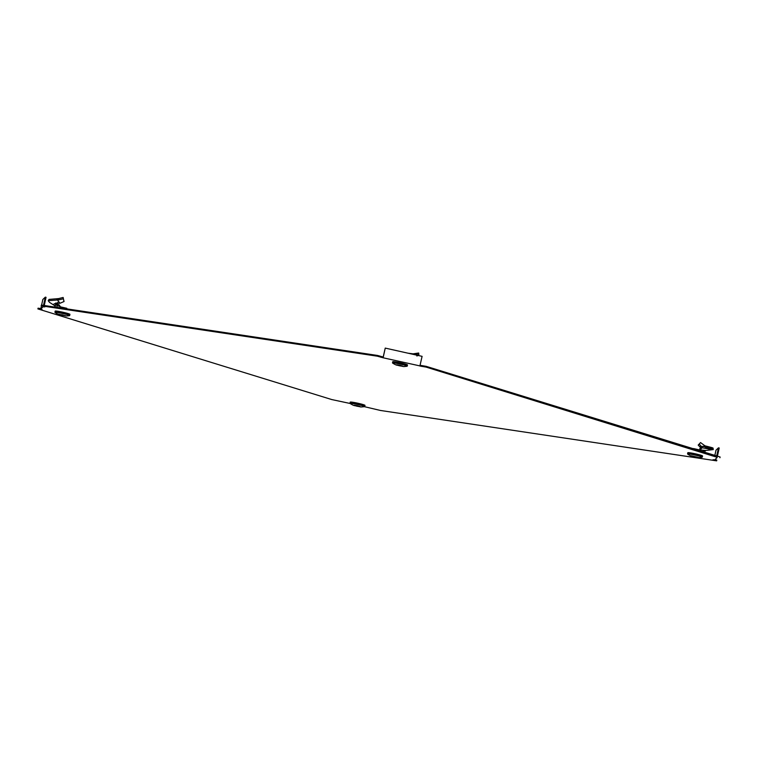 <?xml version="1.0" encoding="UTF-8"?>
<svg xmlns="http://www.w3.org/2000/svg" width="758" height="758" viewBox="0 0 758 758"><rect width="100%" height="100%" fill="white"/><g stroke="black" fill="none" stroke-linecap="round" stroke-linejoin="round"><path stroke-width="1.14" d="M394.293 361.708L406.108 364.304M68.542 313.708L56.717 311.112M351.778 402.128L363.594 404.725M701.169 455.321L689.344 452.725M40.837 308.591L38.061 308.174L37.9 308.913L331.758 399.561L350.082 403.464M717.163 457.32L426.081 367.09L419.885 366.01L422.092 356.345L385.244 348.102L383.197 357.027L377.531 355.455L41.339 305.057L41.178 305.796L44.817 306.924L43.206 306.725L40.733 309.075L42.069 309.539L37.9 308.913M719.939 457.737L720.1 456.998L426.242 366.36L420.121 365.299M364.446 406.686L380.469 410.466L716.661 460.855L716.822 460.115L715.021 459.556M716.661 460.855L713.022 459.727L714.633 459.926L717.106 457.576M383.197 357.027L383.036 357.767L419.989 365.924M383.036 357.767L377.361 356.184L41.178 305.796M422.073 365.735L421.912 366.465M377.531 355.455L377.361 356.184M381.17 356.573L381.009 357.312M426.242 366.36L426.081 367.09M716.689 455.937L718.47 447.836L719.209 447.997L717.409 456.174M714.851 455.387L715.997 450.186L718.47 447.836M385.244 348.102L383.141 357.672M41.434 305.881L40.733 309.075M43.5 305.389L45.319 297.145L46.049 297.316L44.248 305.502M45.319 297.145L42.836 299.505L41.605 305.104M55.192 307.142L55.732 303.029L59.986 303.276L64.06 301.504L63.359 298.813L58.698 299.874L58.641 298.586L49.024 299.41L48.218 300.689L49.431 302.3L54.671 305.673M58.641 298.586L63.141 297.468L63.359 298.813M59.806 308.193L60.46 306.867L59.039 304.782L57.39 304.195M56.793 306.867L58.461 307.625M56.547 305.048L60.46 306.867M54.623 307.056L56.016 303.437C53.43 303.74 53.06 304.536 54.898 305.825M56.689 307.36L57.779 302.357M55.855 304.1L57.333 304.432M63.71 300.291L63.141 297.468M58.698 299.874L56.509 300.073L56.964 298.766M56.509 300.073L48.218 300.689M59.986 303.276L57.589 300.149M65.586 315.735L58.555 314.163L65.586 315.735M69.66 315.499A7.542 0.569 -167.6 0 0 69.679 315.47L69.944 314.362A7.561 0.569 -167.6 0 0 63.056 312.268A7.561 0.569 -167.6 0 0 55.173 311.121L54.946 312.239A7.542 0.569 -167.6 0 0 54.974 312.296M61.768 314.712L64.288 315.432L61.768 314.712M60.649 307.956L60.896 306.962L66.789 308.279L66.676 308.857M60.356 307.909L60.896 306.962M412.418 353.948L418.653 353.02L418.918 354.46L417.402 355.786L417.023 354.346L408.041 353.2M417.023 354.346L418.653 353.02M416.17 355.019L416.095 354.507M399.4 365.773C395.392 364.683 395.543 364.532 399.873 365.318C403.891 366.408 403.739 366.55 399.4 365.773M407.236 366.095A7.542 0.569 -167.6 0 0 407.245 366.067L407.51 364.958A7.561 0.569 -167.6 0 0 407.51 364.958A7.561 0.569 -167.6 0 0 400.442 362.826A7.561 0.569 -167.6 0 0 392.758 361.689A7.561 0.569 -167.6 0 0 392.739 361.708A7.561 0.569 -167.6 0 0 392.748 361.746M401.835 366L397.429 365.053L401.835 366M357.369 405.738C361.376 406.828 361.225 406.98 356.895 406.193C352.877 405.104 353.038 404.952 357.369 405.738M364.721 406.515A7.542 0.569 -167.6 0 0 364.731 406.487L364.996 405.378A7.561 0.569 -167.6 0 0 364.996 405.378A7.561 0.569 -167.6 0 0 357.928 403.247A7.561 0.569 -167.6 0 0 350.243 402.11A7.561 0.569 -167.6 0 0 350.224 402.138A7.561 0.569 -167.6 0 0 350.234 402.166M354.934 405.511L359.349 406.449L354.934 405.511M700.828 445.856L701.226 446.32L700.487 447.514L699.947 446.926L700.828 445.856L699.198 444.046L700.544 442.568L704.893 445.789L713.051 448.082L713.25 449.589L705.281 450.546M702.96 446.481L704.893 445.789M701.226 446.32L701.747 446.907M699.198 444.046L698.194 445.069L699.947 446.926M702.192 447.779L702.202 446.367L699.861 448.49L699.909 449.911L702.192 447.779C715.495 450.252 716.613 450.148 705.527 447.466M703.708 450.309L705.101 451.029L705.622 450.432L699.909 449.911M705.101 451.029L704.826 452.289M703.623 450.697L703.377 451.844M702.827 451.673L703.14 450.243M700.487 447.514L701.178 448.243M705.679 446.017C716.329 448.622 715.173 448.745 702.202 446.367M691.182 455.776L698.213 457.349L691.182 455.776M702.287 457.112A7.542 0.569 -167.6 0 0 702.306 457.083L702.571 455.975A7.561 0.569 -167.6 0 0 695.673 453.881A7.561 0.569 -167.6 0 0 687.8 452.725L687.572 453.853A7.542 0.569 -167.6 0 0 687.601 453.909M695.001 456.799L692.48 456.07L695.001 456.799M699.274 450.584L699.416 449.892L693.513 448.565M57.608 300.14L57.807 298.804M55.012 312.353A7.457 0.559 -167.6 0 0 55.069 312.486C58.783 314.93 58.224 314.068 62.014 315.224C66.145 315.783 64.837 316.304 69.471 315.65A7.457 0.559 -167.6 0 0 69.556 315.612A7.457 0.559 -167.6 0 0 62.772 313.518A7.457 0.559 -167.6 0 0 55.012 312.353M69.471 315.65L69.679 315.47A7.542 0.569 -167.6 0 0 62.81 313.386A7.542 0.569 -167.6 0 0 54.964 312.211A7.542 0.569 -167.6 0 0 54.946 312.239L55.069 312.486M416.881 355.985L416.606 354.573M400.338 364.115A7.457 0.559 -167.6 0 0 392.635 363.082C397.372 366.019 396.567 364.769 399.39 365.773C405.255 366.664 401.835 366.749 407.037 366.247A7.457 0.559 -167.6 0 0 400.338 364.115M407.037 366.247L407.245 366.067A7.542 0.569 -167.6 0 0 400.376 363.982A7.542 0.569 -167.6 0 0 392.53 362.807A7.542 0.569 -167.6 0 0 392.511 362.836L392.635 363.082M364.522 406.667A7.457 0.559 -167.6 0 0 357.833 404.535A7.457 0.559 -167.6 0 0 350.12 403.502C354.858 406.44 354.052 405.189 356.876 406.193C362.106 406.951 358.875 407.198 364.522 406.667L364.731 406.487A7.542 0.569 -167.6 0 0 357.861 404.402A7.542 0.569 -167.6 0 0 350.016 403.228A7.542 0.569 -167.6 0 0 350.006 403.256L350.224 402.138M702.173 457.226A7.457 0.559 -167.6 0 0 695.399 455.132A7.457 0.559 -167.6 0 0 687.639 453.966A7.457 0.559 -167.6 0 0 687.686 454.099C691.41 456.543 690.841 455.681 694.641 456.828C698.772 457.396 697.455 457.917 702.088 457.264A7.457 0.559 -167.6 0 0 702.173 457.226M702.088 457.264L702.306 457.083A7.542 0.569 -167.6 0 0 695.427 454.999A7.542 0.569 -167.6 0 0 687.591 453.824A7.542 0.569 -167.6 0 0 687.572 453.853L687.686 454.099M392.511 362.836L392.739 361.708"/></g></svg>
